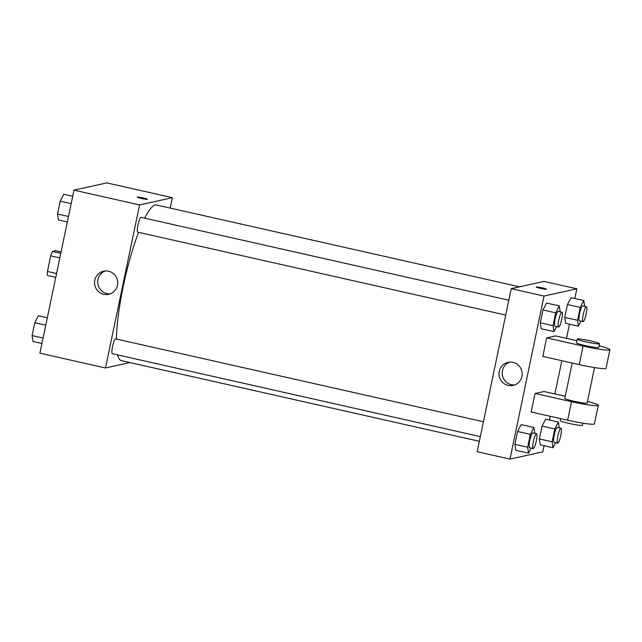 <?xml version="1.0" encoding="UTF-8"?>
<svg xmlns="http://www.w3.org/2000/svg" width="642" height="642" viewBox="0 0 642 642"><rect width="100%" height="100%" fill="white"/><g stroke="black" fill="none" stroke-linecap="round" stroke-linejoin="round"><path stroke-width="0.96" d="M56.568 273.508L47.444 271.454L50.702 255.853A14.71 2.688 102.7 0 1 52.443 251.423L55.581 250.725L61.07 251.961M47.444 271.454A14.71 2.688 102.7 0 0 47.412 275.506L55.758 277.392M59.826 257.907L50.702 255.853M60.789 253.301L52.443 251.423M129.941 362.578L105.505 367.97L39.916 353.196L73.982 190.144L106.805 182.898L172.393 197.672L170.218 208.088M519.619 286.813L156.488 204.991A79.777 14.573 102.7 0 0 144.691 218.152M138.552 232.348A79.777 14.573 102.7 0 0 116.395 339.04M117.614 354.898A79.777 14.573 102.7 0 0 121.41 360.652L479.349 441.303M105.505 367.97L139.571 204.926L172.393 197.672M508.825 300.199L141.079 217.341A7.6 1.388 102.7 0 0 138.054 224.451A7.6 1.388 102.7 0 0 137.741 232.163L505.719 315.078M480.328 436.624L112.35 353.71A7.6 1.388 -77.3 0 1 112.599 346.311A7.6 1.388 -77.3 0 1 115.568 338.888A7.6 1.388 -77.3 0 1 115.688 338.888L483.434 421.746M139.571 204.926L73.982 190.144M103.731 294.293A11.829 11.588 77.5 0 1 103.587 271.205A11.829 11.588 77.5 0 1 117.454 280.257A11.829 11.588 77.5 0 1 103.731 294.293M137.203 197.158A5.224 0.441 -168.2 0 1 137.308 197.094A5.224 0.441 -168.2 0 1 142.877 197.888A5.224 0.441 -168.2 0 1 147.427 199.293A5.224 0.441 -168.2 0 1 142.227 198.651A5.224 0.441 -168.2 0 1 137.203 197.15A5.224 0.441 -168.2 0 1 137.308 197.094A5.224 0.441 -168.2 0 1 142.869 197.897A5.224 0.441 -168.2 0 1 147.427 199.293M110.264 293.835A11.829 11.588 77.5 0 1 105.208 270.964M544.071 445.717L542.787 451.856L509.965 459.102L477.175 451.711L511.233 288.667L544.055 281.421L576.853 288.804L574.823 298.498M41.947 343.502L32.999 341.48L32.1 335.557L34.78 322.717L38.359 315.808L47.307 317.822M43.086 338.037L32.1 335.557M45.767 325.197L34.78 322.717M67.338 221.955L58.39 219.941L57.491 214.011L60.171 201.179L63.751 194.261L72.698 196.283M68.477 216.49L57.491 214.011M71.158 203.65L60.171 201.179M531.175 448.076L528.551 453.14L527.652 447.217L530.332 434.377L533.911 427.468L534.802 433.318M536.543 433.711L532.9 432.893A7.6 1.388 102.7 0 0 529.875 439.995A7.6 1.388 102.7 0 0 529.562 447.715L533.205 448.533A7.6 1.388 102.7 0 0 533.325 448.533A7.6 1.388 102.7 0 0 536.303 441.11A7.6 1.388 102.7 0 0 536.543 433.711A7.6 1.388 102.7 0 0 533.518 440.821A7.6 1.388 102.7 0 0 533.205 448.533M533.911 427.468L521.16 424.595L517.58 431.504L521.16 424.595M528.551 453.14L515.799 450.267L514.9 444.344L517.58 431.504L530.332 434.377M527.652 447.217L514.9 444.344L517.58 431.504M556.566 326.529L553.942 331.593L553.043 325.671L555.723 312.831L559.302 305.921L560.193 311.771M561.935 312.164L558.291 311.346A7.6 1.388 102.7 0 0 555.274 318.456A7.6 1.388 102.7 0 0 554.953 326.168L558.596 326.995A7.6 1.388 102.7 0 0 558.717 326.987A7.6 1.388 102.7 0 0 561.694 319.564A7.6 1.388 102.7 0 0 561.935 312.164A7.6 1.388 102.7 0 0 558.917 319.275A7.6 1.388 102.7 0 0 558.596 326.995M559.302 305.921L546.551 303.048L542.971 309.958L546.551 303.048M553.942 331.593L541.19 328.72L540.291 322.798L542.971 309.958L555.723 312.831M553.043 325.671L540.291 322.798L542.971 309.958M555.635 442.675L553.019 447.739L552.12 441.808L554.8 428.976L558.38 422.059L559.27 427.917M561.012 428.31L557.368 427.484A7.6 1.388 102.7 0 0 554.343 434.594A7.6 1.388 102.7 0 0 554.03 442.314L557.673 443.132A7.6 1.388 102.7 0 0 557.794 443.132A7.6 1.388 102.7 0 0 560.763 435.709A7.6 1.388 102.7 0 0 561.012 428.31A7.6 1.388 102.7 0 0 557.986 435.412A7.6 1.388 102.7 0 0 557.673 443.132M558.38 422.059L545.628 419.186L542.049 426.103L545.628 419.186M553.019 447.739L540.267 444.866L539.368 438.935L542.049 426.103L554.8 428.976M552.12 441.808L539.368 438.935L542.049 426.103M581.026 321.128L578.41 326.192L577.511 320.27L580.191 307.43L583.771 300.52L584.661 306.37M586.403 306.764L582.759 305.945A7.6 1.388 102.7 0 0 579.734 313.047A7.6 1.388 102.7 0 0 579.421 320.767L583.064 321.586A7.6 1.388 102.7 0 0 583.185 321.586A7.6 1.388 102.7 0 0 586.162 314.163A7.6 1.388 102.7 0 0 586.403 306.764A7.6 1.388 102.7 0 0 583.377 313.874A7.6 1.388 102.7 0 0 583.064 321.586M583.771 300.52L571.019 297.647L567.44 304.557L571.019 297.647M578.41 326.192L565.658 323.319L564.759 317.397L567.44 304.557L580.191 307.43M577.511 320.27L564.759 317.397L567.44 304.557M513.014 362.345A11.829 11.588 77.5 0 1 513.151 385.433A11.829 11.588 77.5 0 1 499.283 376.381A11.829 11.588 77.5 0 1 513.014 362.345M509.965 459.102L544.031 296.058L511.233 288.667L544.055 281.421M477.175 451.711L511.233 288.667M509.668 362.096A11.829 11.588 -102.5 0 0 514.723 384.967M540.283 288.346A5.224 0.441 -168.2 0 1 536.198 287.054A5.224 0.441 -168.2 0 1 541.399 287.688A5.224 0.441 -168.2 0 1 546.422 289.189A5.224 0.441 -168.2 0 1 540.283 288.346M544.031 296.058L576.853 288.804M546.422 289.189A5.224 0.441 11.8 0 0 541.399 287.696A5.224 0.441 11.8 0 0 536.198 287.054M569.462 324.178L566.501 338.358M561.83 360.7L554.889 393.947M550.218 416.289L549.432 420.045M565.658 323.319L564.759 317.397M541.19 328.72L540.291 322.798M515.799 450.267L514.9 444.344M540.267 444.866L539.368 438.935M576.869 340.693L555.627 335.91L546.671 337.885L542.803 356.414L579.244 364.624A22.791 1.918 11.8 0 0 606.032 368.299L609.9 349.77A22.791 1.918 11.8 0 0 599.082 345.813M565.257 396.283L544.015 391.492L535.059 393.474L531.191 412.003L567.632 420.213A22.791 1.918 11.8 0 0 594.42 423.881L598.288 405.351A22.791 1.918 -168.2 0 1 571.5 401.683L567.632 420.213M572.199 363.035L564.816 398.361A11.396 0.955 11.8 0 0 574.75 401.411A11.396 0.955 11.8 0 0 586.908 403.16A11.396 0.955 11.8 0 0 587.133 403.024L594.532 367.593M535.059 393.474L571.5 401.683M587.47 401.402A22.791 1.918 -168.2 0 1 598.288 405.351M560.586 418.624L560.177 420.598A11.396 0.955 11.8 0 0 570.112 423.648A11.396 0.955 11.8 0 0 582.262 425.389A11.396 0.955 11.8 0 0 582.487 425.261L582.92 423.174M577.206 339.072L576.428 342.78A11.396 0.955 11.8 0 0 587.39 346.046A11.396 0.955 11.8 0 0 598.745 347.442L599.516 343.735A11.396 0.955 -168.2 0 1 588.168 342.338A11.396 0.955 -168.2 0 1 577.206 339.072A11.396 0.955 -168.2 0 1 577.431 338.944A11.396 0.955 -168.2 0 1 589.581 340.685A11.396 0.955 -168.2 0 1 599.516 343.735M546.671 337.885L583.113 346.094A22.791 1.918 11.8 0 0 609.9 349.77M583.113 346.094L579.244 364.624"/></g></svg>
